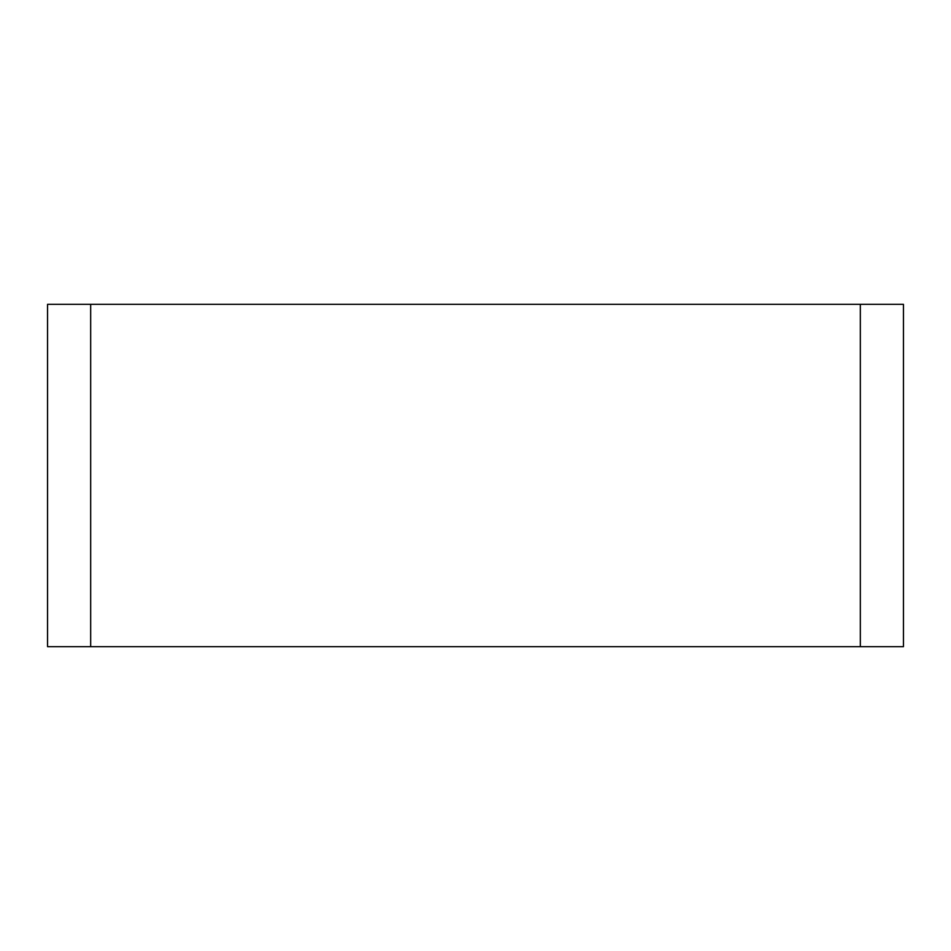 <?xml version="1.0" encoding="UTF-8"?>
<svg xmlns="http://www.w3.org/2000/svg" width="951" height="951" viewBox="0 0 951 951"><rect width="100%" height="100%" fill="white"/><g stroke="black" fill="none" stroke-linecap="round" stroke-linejoin="round"><path stroke-width="1.43" d="M47.55 646.68L903.45 646.68L903.45 304.32L47.55 304.32L47.55 646.68L903.45 646.68M860.322 646.68L860.322 304.32M90.678 304.32L90.678 646.68"/></g></svg>

